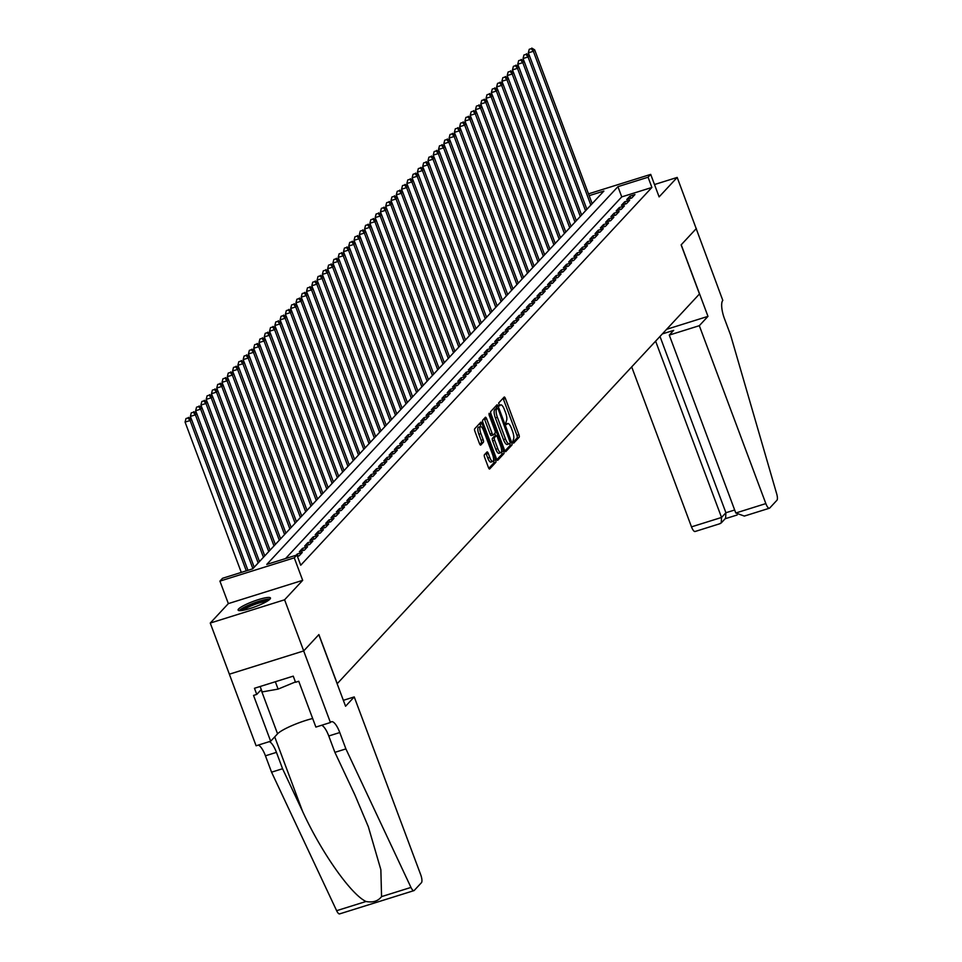 <?xml version="1.0" encoding="UTF-8"?>
<svg xmlns="http://www.w3.org/2000/svg" width="962" height="962" viewBox="0 0 962 962"><rect width="100%" height="100%" fill="white"/><g stroke="black" fill="none" stroke-linecap="round" stroke-linejoin="round"><path stroke-width="1.44" d="M512.77 442.147L513.648 443.169L519.155 437.241A2.177 0.673 72.6 0 0 518.927 434.68L505.423 398.545A2.177 0.673 72.6 0 0 504.256 397.029A2.177 0.673 72.6 0 0 504.148 397.102L498.641 403.018L499.627 405.88L500.408 405.062A6.95 2.152 72.6 0 1 500.733 404.858A6.95 2.152 72.6 0 1 504.461 409.704L505.591 412.71A6.95 2.152 72.6 0 1 506.337 420.923L505.784 423.484L506.601 424.543L507.383 423.737A6.95 2.152 72.6 0 1 507.708 423.52A6.95 2.152 72.6 0 1 511.447 428.367L512.566 431.385A6.95 2.152 72.6 0 1 513.311 439.586L512.77 442.147M269.961 599.134A17.268 2.85 -20.5 0 0 270.454 597.991A17.268 2.85 -20.5 0 0 255.868 600.444A17.268 2.85 -20.5 0 0 238.612 608.946A17.268 2.85 -20.5 0 0 238.107 610.088A17.268 2.85 -20.5 0 0 252.705 607.635A17.268 2.85 -20.5 0 0 269.961 599.134A17.16 2.838 -20.5 0 0 253.908 603.018A17.16 2.838 -20.5 0 0 239.261 610.617M484.403 454.785A2.177 0.673 72.6 0 0 484.632 457.359L488.419 467.496A2.177 0.673 72.6 0 0 489.586 469.011A2.177 0.673 72.6 0 0 489.694 468.939L495.803 462.361A2.177 0.673 72.6 0 0 495.574 459.8L482.07 423.665A2.177 0.673 72.6 0 0 480.904 422.15A2.177 0.673 72.6 0 0 480.796 422.222L474.687 428.799A2.177 0.673 72.6 0 0 474.915 431.361L479.497 443.602A2.177 0.673 72.6 0 0 480.663 445.117A2.177 0.673 72.6 0 0 480.76 445.057L483.381 442.243A2.177 0.673 72.6 0 0 483.152 439.67L480.88 433.597A5.808 1.792 72.6 0 1 480.531 426.563A5.808 1.792 72.6 0 1 483.645 430.615L492.544 454.401A5.808 1.792 72.6 0 1 492.893 461.447A5.808 1.792 72.6 0 1 489.766 457.395L488.287 453.427A2.177 0.673 72.6 0 0 487.121 451.912A2.177 0.673 72.6 0 0 487.025 451.972L484.403 454.785M696.344 228.523L681.216 244.793L707.972 316.366L699.314 325.685L765.836 503.595A6.638 2.056 72.6 0 0 769.408 508.225A6.638 2.056 72.6 0 0 769.708 508.032L776.923 500.276A6.638 2.056 72.6 0 0 776.719 493.951L730.591 335.053L724.47 318.699A15.5 4.786 -107.4 0 1 722.811 300.409L677.2 177.429L659.114 196.885L650.709 174.387L648.063 177.224L651.887 187.458L300.733 565.223L296.909 555.002L294.264 557.84L219.925 581.108L222.571 578.27L252.705 568.831L603.871 191.065L589.177 195.659M696.32 228.547L681.132 244.877L699.482 293.963L337.241 683.657L318.891 634.583L303.703 650.913L284.584 599.795L302.681 580.339L294.264 557.84M504.545 450.156A2.177 0.673 72.6 0 0 505.711 451.671A2.177 0.673 72.6 0 0 505.808 451.599L511.928 445.021A2.177 0.673 72.6 0 0 511.7 442.46L498.184 406.325A2.177 0.673 72.6 0 0 497.017 404.81A2.177 0.673 72.6 0 0 496.921 404.882L490.8 411.459A2.177 0.673 72.6 0 0 491.041 414.021L504.545 450.156M503.872 453.691L497.751 460.269A2.177 0.673 72.6 0 1 497.655 460.341A2.177 0.673 72.6 0 1 496.488 458.826L482.972 422.691A2.177 0.673 72.6 0 1 482.744 420.129L485.365 417.316A2.177 0.673 72.6 0 1 485.461 417.243A2.177 0.673 72.6 0 1 486.628 418.759L492.111 433.417A2.177 0.673 72.6 0 0 493.278 434.932A2.177 0.673 72.6 0 0 493.374 434.86L495.117 432.996A2.177 0.673 72.6 0 0 494.877 430.435L489.177 415.175L489.081 413.335L489.898 414.394L503.631 451.13A2.177 0.673 72.6 0 1 503.872 453.691L501.863 454.317L496.885 459.68M343.362 700.324L354.232 696.921L345.562 706.24L318.807 634.667L303.679 650.937L229.341 674.206L256.096 745.778L270.671 741.221L253.535 695.418L256.758 694.408L254.461 688.275L293.242 676.142L295.526 682.274L298.749 681.264L315.873 727.08L330.435 722.51L303.679 650.937L229.365 674.182L210.257 623.063L284.584 599.795M677.2 177.429L654.497 184.536M631.781 197.98L634.944 194.565L629.93 196.14L626.755 199.555L631.781 197.98M626.502 203.655L629.665 200.252L624.651 201.816L621.476 205.231L626.502 203.655M621.224 209.343L624.386 205.928L619.36 207.503L616.197 210.906L621.224 209.343M615.933 215.019L619.107 211.616L614.081 213.179L610.918 216.594L615.933 215.019M610.654 220.695L613.828 217.292L608.802 218.867L605.639 222.27L610.654 220.695M605.375 226.383L608.549 222.968L603.523 224.543L600.36 227.958L605.375 226.383M600.096 232.058L603.27 228.655L598.244 230.231L595.069 233.634L600.096 232.058M594.817 237.746L597.979 234.331L592.965 235.906L589.79 239.31L594.817 237.746M589.538 243.422L592.7 240.019L587.686 241.582L584.511 244.997L589.538 243.422M584.259 249.098L587.421 245.695L582.395 247.27L579.232 250.673L584.259 249.098M578.98 254.786L582.142 251.371L577.116 252.946L573.953 256.361L578.98 254.786M573.689 260.461L576.863 257.058L571.837 258.634L568.674 262.037L573.689 260.461M568.41 266.149L571.584 262.734L566.558 264.31L563.395 267.713L568.41 266.149M563.131 271.825L566.305 268.422L561.279 269.985L558.104 273.4L563.131 271.825M557.852 277.513L561.014 274.098L556 275.673L552.825 279.076L557.852 277.513M552.573 283.189L555.735 279.774L550.721 281.349L547.546 284.764L552.573 283.189M547.294 288.865L550.456 285.461L545.43 287.037L542.267 290.44L547.294 288.865M542.015 294.552L545.177 291.137L540.151 292.713L536.988 296.128L542.015 294.552M536.724 300.228L539.898 296.825L534.872 298.388L531.709 301.803L536.724 300.228M531.445 305.916L534.619 302.501L529.593 304.076L526.43 307.479L531.445 305.916M526.166 311.592L529.34 308.189L524.314 309.752L521.139 313.167L526.166 311.592M520.887 317.268L524.049 313.865L519.035 315.44L515.86 318.843L520.887 317.268M515.608 322.955L518.771 319.54L513.756 321.116L510.582 324.531L515.608 322.955M510.329 328.631L513.492 325.228L508.465 326.803L505.303 330.207L510.329 328.631M505.05 334.319L508.213 330.904L503.186 332.479L500.024 335.882L505.05 334.319M499.759 339.995L502.934 336.592L497.907 338.155L494.745 341.57L499.759 339.995M494.48 345.671L497.655 342.268L492.628 343.843L489.466 347.246L494.48 345.671M489.201 351.358L492.376 347.943L487.349 349.519L484.175 352.934L489.201 351.358M483.922 357.034L487.097 353.631L482.07 355.206L478.896 358.61L483.922 357.034M478.643 362.722L481.806 359.307L476.791 360.882L473.617 364.285L478.643 362.722M473.364 368.398L476.527 364.995L471.512 366.558L468.338 369.973L473.364 368.398M468.085 374.086L471.248 370.671L466.221 372.246L463.059 375.649L468.085 374.086M462.794 379.762L465.969 376.346L460.942 377.922L457.78 381.337L462.794 379.762M457.515 385.437L460.69 382.034L455.663 383.61L452.501 387.013L457.515 385.437M452.236 391.125L455.411 387.71L450.384 389.285L447.21 392.7L452.236 391.125M446.957 396.801L450.132 393.398L445.105 394.961L441.931 398.376L446.957 396.801M441.678 402.489L444.841 399.074L439.826 400.649L436.652 404.052L441.678 402.489M436.399 408.165L439.562 404.762L434.547 406.325L431.373 409.74L436.399 408.165M431.12 413.84L434.283 410.437L429.256 412.013L426.094 415.416L431.12 413.84M425.829 419.528L429.004 416.113L423.977 417.688L420.815 421.103L425.829 419.528M420.55 425.204L423.725 421.801L418.698 423.376L415.536 426.779L420.55 425.204M415.271 430.892L418.446 427.477L413.419 429.052L410.257 432.455L415.271 430.892M409.992 436.568L413.167 433.165L408.141 434.728L404.966 438.143L409.992 436.568M404.713 442.243L407.876 438.84L402.862 440.416L399.687 443.819L404.713 442.243M399.434 447.931L402.597 444.516L397.583 446.091L394.408 449.507L399.434 447.931M394.155 453.607L397.318 450.204L392.292 451.779L389.129 455.182L394.155 453.607M388.876 459.295L392.039 455.88L387.013 457.455L383.85 460.858L388.876 459.295M383.585 464.971L386.76 461.568L381.734 463.131L378.571 466.546L383.585 464.971M378.306 470.658L381.481 467.243L376.455 468.819L373.292 472.222L378.306 470.658M373.028 476.334L376.202 472.931L371.176 474.494L368.001 477.91L373.028 476.334M367.749 482.01L370.911 478.607L365.897 480.182L362.722 483.585L367.749 482.01M362.47 487.698L365.632 484.283L360.618 485.858L357.443 489.273L362.47 487.698M357.191 493.374L360.353 489.971L355.327 491.534L352.164 494.949L357.191 493.374M351.912 499.062L355.074 495.646L350.048 497.222L346.885 500.625L351.912 499.062M346.621 504.737L349.795 501.334L344.769 502.898L341.606 506.313L346.621 504.737M341.342 510.413L344.516 507.01L339.49 508.585L336.327 511.988L341.342 510.413M336.063 516.101L339.237 512.686L334.211 514.261L331.036 517.676L336.063 516.101M330.784 521.777L333.946 518.374L328.932 519.949L325.757 523.352L330.784 521.777M325.505 527.465L328.667 524.049L323.653 525.625L320.478 529.028L325.505 527.465M320.226 533.14L323.388 529.737L318.374 531.301L315.199 534.716L320.226 533.14M314.947 538.816L318.109 535.413L313.083 536.988L309.92 540.391L314.947 538.816M309.656 544.504L312.83 541.089L307.804 542.664L304.641 546.079L309.656 544.504M304.377 550.18L307.551 546.777L302.525 548.352L299.362 551.755L304.377 550.18M297.426 556.385L299.098 555.868L302.272 552.453L297.246 554.028L296.116 555.242M651.887 187.458L621.753 196.885L285.57 558.549M302.681 580.339L228.343 603.607L210.257 623.063M228.343 603.607L219.925 581.108M648.063 177.224L617.929 186.664L266.763 564.429L296.909 555.002M588.503 193.855L650.709 174.387M621.753 196.885L617.929 186.664M629.93 196.14L630.735 198.304M624.651 201.816L625.456 203.98M619.36 207.503L620.177 209.668M614.081 213.179L614.898 215.344M608.802 218.867L609.607 221.032M603.523 224.543L604.328 226.707M598.244 230.231L599.049 232.383M592.965 235.906L593.77 238.071M587.686 241.582L588.491 243.747M582.395 247.27L583.212 249.435M577.116 252.946L577.934 255.11M571.837 258.634L572.643 260.798M566.558 264.31L567.364 266.474M561.279 269.985L562.085 272.15M556 275.673L556.806 277.838M550.721 281.349L551.527 283.513M545.43 287.037L546.248 289.201M540.151 292.713L540.969 294.877M534.872 298.388L535.678 300.553M529.593 304.076L530.399 306.241M524.314 309.752L525.12 311.916M519.035 315.44L519.841 317.604M513.756 321.116L514.562 323.28M508.465 326.803L509.283 328.956M503.186 332.479L504.004 334.644M497.907 338.155L498.713 340.32M492.628 343.843L493.434 346.007M487.349 349.519L488.155 351.683M482.07 355.206L482.876 357.371M476.791 360.882L477.597 363.047M471.512 366.558L472.318 368.723M466.221 372.246L467.039 374.41M460.942 377.922L461.76 380.086M455.663 383.61L456.469 385.774M450.384 389.285L451.19 391.45M445.105 394.961L445.911 397.126M439.826 400.649L440.632 402.813M434.547 406.325L435.353 408.489M429.256 412.013L430.074 414.177M423.977 417.688L424.795 419.853M418.698 423.376L419.504 425.529M413.419 429.052L414.225 431.216M408.141 434.728L408.946 436.892M402.862 440.416L403.667 442.58M397.583 446.091L398.388 448.256M392.292 451.779L393.109 453.944M387.013 457.455L387.83 459.62M381.734 463.131L382.539 465.295M376.455 468.819L377.26 470.983M371.176 474.494L371.981 476.659M365.897 480.182L366.702 482.347M360.618 485.858L361.423 488.023M355.327 491.534L356.144 493.698M350.048 497.222L350.865 499.386M344.769 502.898L345.574 505.062M339.49 508.585L340.295 510.75M334.211 514.261L335.017 516.426M328.932 519.949L329.738 522.101M323.653 525.625L324.459 527.789M318.374 531.301L319.18 533.465M313.083 536.988L313.901 539.153M307.804 542.664L308.61 544.829M302.525 548.352L303.331 550.517M297.246 554.028L298.052 556.192M512.89 442.46L517.147 437.866A2.177 0.673 72.6 0 0 516.919 435.305L503.415 399.182A2.177 0.673 72.6 0 0 503.006 398.328M496.753 408.477L496.176 406.95A2.177 0.673 72.6 0 0 495.779 406.096M504.942 451.01L509.92 445.647A2.177 0.673 72.6 0 0 509.788 443.386M510.305 442.821L498.292 409.319L497.474 408.249L496.645 409.103A6.95 2.152 72.6 0 0 497.39 417.316L505.495 438.997A6.95 2.152 72.6 0 0 509.235 443.843A6.95 2.152 72.6 0 0 509.559 443.638L510.305 442.821M495.55 408.874L497.402 408.297M507.551 444.264A6.95 2.152 72.6 0 1 507.227 444.48A6.95 2.152 72.6 0 1 503.487 439.622L495.382 417.941A6.95 2.152 72.6 0 1 494.636 409.74L495.394 408.934M493.157 434.932L491.366 435.497A2.177 0.673 72.6 0 1 491.269 435.558A2.177 0.673 72.6 0 1 490.103 434.042L484.62 419.384A2.177 0.673 72.6 0 0 484.223 418.53M494.757 433.381L495.707 435.918M501.551 451.563L503.631 451.13M497.787 448.617A5.808 1.792 72.6 0 0 500.913 452.669A5.808 1.792 72.6 0 0 500.565 445.634L497.438 437.253A2.177 0.673 72.6 0 0 496.26 435.738A2.177 0.673 72.6 0 0 496.164 435.81L494.432 437.674A2.177 0.673 72.6 0 0 494.66 440.235L497.787 448.617L495.779 449.242A5.808 1.792 72.6 0 0 498.905 453.306L500.913 452.669M494.372 436.363A2.177 0.673 72.6 0 0 494.252 436.363A2.177 0.673 72.6 0 0 494.155 436.435L496.164 435.81M495.779 449.242L492.652 440.873A2.177 0.673 72.6 0 1 492.424 438.299L494.155 436.435M501.863 454.317A2.177 0.673 72.6 0 0 501.623 451.755M492.893 461.447L490.885 462.073A5.808 1.792 72.6 0 1 487.758 458.02L486.279 454.052A2.177 0.673 72.6 0 0 485.882 453.198M480.531 426.563L478.523 427.188A5.808 1.792 72.6 0 0 478.872 434.235L480.88 433.597M479.894 444.456L481.373 442.869A2.177 0.673 72.6 0 0 481.132 440.307L478.872 434.235M480.904 426.575L480.062 424.29A2.177 0.673 72.6 0 0 479.665 423.448M488.828 468.35L493.795 462.987A2.177 0.673 72.6 0 0 493.566 460.425L493.53 460.341M592.159 203.655L534.668 49.856L533.345 51.287L528.318 52.85L529.304 55.495M531.24 48.665L529.232 49.302L531.24 48.665L533.345 51.287L590.848 205.074M531.77 48.1L534.668 49.856M528.318 52.85L529.232 49.302M240.897 610.605A14.947 2.465 159.5 0 1 253.415 603.595A14.947 2.465 159.5 0 1 268.422 600.084A14.947 2.465 159.5 0 1 268.699 600.204M266.859 601.406A13.841 2.285 -20.5 0 0 254.473 604.557A13.841 2.285 -20.5 0 0 243.061 610.293M260.137 686.495L262.157 691.918L278.102 689.105L295.406 681.95M275.336 681.745L278.102 689.105M631.685 366.895L691.498 526.863L721.536 517.46L725.913 512.746L734.679 510.004M655.615 341.161L721.536 517.46L721.211 522.967L725.588 518.253L725.913 512.746L659.992 336.447M707.972 316.366L666.63 329.317M699.314 325.685L669.275 335.089L673.665 330.375L662.349 333.91M669.275 335.089L735.798 512.999L765.836 503.595M695.37 531.301A6.638 2.056 -107.4 0 1 695.069 531.505A6.638 2.056 -107.4 0 1 691.498 526.863M745.706 515.548L744.347 516.077L735.798 512.999M719.384 523.785L721.211 522.967M354.232 696.921L420.743 874.831A6.638 2.056 72.6 0 1 421.452 882.671L414.249 890.427A6.638 2.056 72.6 0 1 413.937 890.632A6.638 2.056 72.6 0 1 410.966 887.421L345.899 748.905L339.778 732.539A15.5 4.786 72.6 0 0 331.457 721.728A15.5 4.786 72.6 0 0 330.724 722.197L330.435 722.51M339.911 913.696A6.638 2.056 -107.4 0 1 339.598 913.9A6.638 2.056 -107.4 0 1 336.628 910.689L271.561 772.173L282.551 768.722L302.513 811.194C321.043 851.959 351.034 894.6 366.017 901.49C372.859 902.789 378.042 901.178 381.565 896.62L380.856 869.708L368.338 826.743L354.846 794.816L334.896 752.344L328.776 735.978A15.5 4.786 72.6 0 0 321.669 725.264M334.896 752.344L345.899 748.905M271.561 772.173L265.44 755.807A15.5 4.786 72.6 0 0 258.333 745.081M269.336 741.642A15.5 4.786 72.6 0 1 276.443 752.368L282.551 768.722M270.671 741.221L277.561 733.814A24.904 4.113 159.5 0 1 312.662 718.506M256.758 694.408L261.279 689.55M586.88 209.331L529.389 55.543L528.066 56.962L523.039 58.538L524.025 61.183M525.961 54.353L523.953 54.978L525.961 54.353L528.066 56.962L585.557 210.75M526.491 53.776L529.389 55.543M523.039 58.538L523.953 54.978M581.601 215.019L524.098 61.219L522.787 62.638L517.76 64.213L518.746 66.859M520.683 60.029L518.662 60.654L520.683 60.029L522.787 62.638L580.278 216.438M521.2 59.464L524.098 61.219M517.76 64.213L518.662 60.654M576.322 220.695L518.819 66.907L517.496 68.326L512.481 69.901L513.467 72.535M515.391 65.705L513.383 66.342L515.391 65.705L517.496 68.326L574.999 222.114M515.921 65.139L518.819 66.907M512.481 69.901L513.383 66.342M571.043 226.371L513.54 72.583L512.217 74.002L507.202 75.577L508.189 78.223M510.113 71.392L508.104 72.018L510.113 71.392L512.217 74.002L569.72 227.802M510.642 70.827L513.54 72.583M507.202 75.577L508.104 72.018M565.764 232.058L508.261 78.259L506.938 79.69L501.911 81.253L502.91 83.898M504.834 77.068L502.825 77.706L504.834 77.068L506.938 79.69L564.441 233.477M505.363 76.503L508.261 78.259M501.911 81.253L502.825 77.706M560.485 237.734L502.982 83.947L501.659 85.365L496.632 86.941L497.631 89.586M499.555 82.756L497.546 83.381L499.555 82.756L501.659 85.365L559.162 239.153M500.084 82.179L502.982 83.947M496.632 86.941L497.546 83.381M555.194 243.422L497.703 89.622L496.38 91.041L491.354 92.617L492.34 95.262M494.276 88.432L492.267 89.057L494.276 88.432L496.38 91.041L553.884 244.841M494.805 87.867L497.703 89.622M491.354 92.617L492.267 89.057M549.915 249.098L492.424 95.31L491.101 96.729L486.075 98.304L487.061 100.938M488.997 94.12L486.988 94.745L488.997 94.12L491.101 96.729L548.605 250.517M489.526 93.542L492.424 95.31M486.075 98.304L486.988 94.745M544.636 254.786L487.133 100.986L485.822 102.405L480.796 103.98L481.782 106.626M483.718 99.795L481.709 100.421L483.718 99.795L485.822 102.405L543.314 256.205M484.235 99.23L487.133 100.986M480.796 103.98L481.709 100.421M539.357 260.461L481.854 106.674L480.531 108.093L475.517 109.656L476.503 112.301M478.427 105.471L476.418 106.109L478.427 105.471L480.531 108.093L538.035 261.88M478.956 104.906L481.854 106.674M475.517 109.656L476.418 106.109M534.078 266.137L476.575 112.35L475.252 113.769L470.238 115.344L471.224 117.989M473.148 111.159L471.139 111.784L473.148 111.159L475.252 113.769L532.756 267.556M473.677 110.594L476.575 112.35M470.238 115.344L471.139 111.784M528.799 271.825L471.296 118.025L469.973 119.444L464.959 121.02L465.945 123.665M467.869 116.835L465.861 117.46L467.869 116.835L469.973 119.444L527.477 273.244M468.398 116.27L471.296 118.025M464.959 121.02L465.861 117.46M523.52 277.501L466.017 123.713L464.694 125.132L459.668 126.707L460.666 129.341M462.59 122.523L460.582 123.148L462.59 122.523L464.694 125.132L522.198 278.92M463.119 121.946L466.017 123.713M459.668 126.707L460.582 123.148M518.229 283.189L460.738 129.389L459.415 130.808L454.389 132.383L455.375 135.029M457.311 128.199L455.303 128.824L457.311 128.199L459.415 130.808L516.919 284.608M457.84 127.633L460.738 129.389M454.389 132.383L455.303 128.824M512.95 288.865L455.459 135.077L454.136 136.496L449.11 138.059L450.096 140.705M452.032 133.874L450.024 134.512L452.032 133.874L454.136 136.496L511.64 290.284M452.561 133.309L455.459 135.077M449.11 138.059L450.024 134.512M507.671 294.54L450.168 140.753L448.857 142.172L443.831 143.747L444.817 146.392M446.753 139.562L444.745 140.187L446.753 139.562L448.857 142.172L506.349 295.971M447.282 138.997L450.168 140.753M443.831 143.747L444.745 140.187M502.392 300.228L444.889 146.428L443.578 147.859L438.552 149.423L439.538 152.068M441.462 145.238L439.454 145.875L441.462 145.238L443.578 147.859L501.07 301.647M441.991 144.673L444.889 146.428M438.552 149.423L439.454 145.875M497.113 305.904L439.61 152.116L438.287 153.535L433.273 155.11L434.259 157.756M436.183 150.926L434.175 151.551L436.183 150.926L438.287 153.535L495.791 307.323M436.712 150.349L439.61 152.116M433.273 155.11L434.175 151.551M491.835 311.592L434.331 157.792L433.008 159.211L427.994 160.786L428.98 163.432M430.904 156.602L428.896 157.227L430.904 156.602L433.008 159.211L490.512 313.011M431.433 156.036L434.331 157.792M427.994 160.786L428.896 157.227M486.556 317.268L429.052 163.48L427.729 164.899L422.703 166.474L423.701 169.108M425.625 162.277L423.617 162.915L425.625 162.277L427.729 164.899L485.233 318.687M426.154 161.712L429.052 163.48M422.703 166.474L423.617 162.915M481.277 322.943L423.773 169.156L422.45 170.575L417.424 172.15L418.41 174.795M420.346 167.965L418.338 168.59L420.346 167.965L422.45 170.575L479.954 324.374M420.875 167.4L423.773 169.156M417.424 172.15L418.338 168.59M475.986 328.631L418.494 174.831L417.171 176.262L412.145 177.826L413.131 180.471M415.067 173.641L413.059 174.278L415.067 173.641L417.171 176.262L474.675 330.05M415.596 173.076L418.494 174.831M412.145 177.826L413.059 174.278M470.707 334.307L413.203 180.519L411.892 181.938L406.866 183.514L407.852 186.159M409.788 179.329L407.78 179.954L409.788 179.329L411.892 181.938L469.384 335.726M410.317 178.752L413.203 180.519M406.866 183.514L407.78 179.954M465.428 339.995L407.924 186.195L406.613 187.614L401.587 189.189L402.573 191.835M404.509 185.005L402.489 185.63L404.509 185.005L406.613 187.614L464.105 341.414M405.026 184.439L407.924 186.195M401.587 189.189L402.489 185.63M460.149 345.671L402.645 191.883L401.322 193.302L396.308 194.877L397.294 197.511M399.218 190.692L397.21 191.318L399.218 190.692L401.322 193.302L458.826 347.09M399.747 190.115L402.645 191.883M396.308 194.877L397.21 191.318M454.87 351.358L397.366 197.559L396.043 198.978L391.029 200.553L392.015 203.198M393.939 196.368L391.931 196.994L393.939 196.368L396.043 198.978L453.547 352.777M394.468 195.803L397.366 197.559M391.029 200.553L391.931 196.994M449.591 357.034L392.087 203.247L390.764 204.665L385.738 206.229L386.736 208.874M388.66 202.044L386.652 202.681L388.66 202.044L390.764 204.665L448.268 358.453M389.189 201.479L392.087 203.247M385.738 206.229L386.652 202.681M444.312 362.71L386.808 208.922L385.485 210.341L380.459 211.917L381.445 214.562M383.381 207.732L381.373 208.357L383.381 207.732L385.485 210.341L442.989 364.129M383.91 207.167L386.808 208.922M380.459 211.917L381.373 208.357M439.021 368.398L381.529 214.598L380.206 216.017L375.18 217.592L376.166 220.238M378.102 213.408L376.094 214.033L378.102 213.408L380.206 216.017L437.71 369.817M378.631 212.842L381.529 214.598M375.18 217.592L376.094 214.033M433.742 374.074L376.238 220.286L374.927 221.705L369.901 223.28L370.887 225.914M372.823 219.095L370.815 219.721L372.823 219.095L374.927 221.705L432.419 375.493M373.352 218.518L376.238 220.286M369.901 223.28L370.815 219.721M428.463 379.762L370.959 225.962L369.648 227.381L364.622 228.956L365.608 231.601M367.544 224.771L365.524 225.397L367.544 224.771L369.648 227.381L427.14 381.18M368.061 224.206L370.959 225.962M364.622 228.956L365.524 225.397M423.184 385.437L365.68 231.65L364.357 233.069L359.343 234.632L360.329 237.277M362.253 230.447L360.245 231.084L362.253 230.447L364.357 233.069L421.861 386.856M362.782 229.882L365.68 231.65M359.343 234.632L360.245 231.084M417.905 391.113L360.401 237.325L359.079 238.744L354.064 240.32L355.05 242.965M356.974 236.135L354.966 236.76L356.974 236.135L359.079 238.744L416.582 392.544M357.503 235.57L360.401 237.325M354.064 240.32L354.966 236.76M412.626 396.801L355.122 243.001L353.8 244.432L348.773 245.995L349.771 248.641M351.695 241.811L349.687 242.448L351.695 241.811L353.8 244.432L411.303 398.22M352.224 241.246L355.122 243.001M348.773 245.995L349.687 242.448M407.347 402.477L349.843 248.689L348.521 250.108L343.494 251.683L344.492 254.329M346.416 247.499L344.408 248.124L346.416 247.499L348.521 250.108L406.024 403.896M346.945 246.921L349.843 248.689M343.494 251.683L344.408 248.124M402.056 408.165L344.564 254.365L343.242 255.784L338.215 257.359L339.201 260.005M341.137 253.174L339.129 253.8L341.137 253.174L343.242 255.784L400.745 409.584M341.666 252.609L344.564 254.365M338.215 257.359L339.129 253.8M396.777 413.84L339.285 260.053L337.963 261.472L332.936 263.047L333.922 265.68M335.858 258.85L333.85 259.487L335.858 258.85L337.963 261.472L395.466 415.259M336.387 258.285L339.285 260.053M332.936 263.047L333.85 259.487M391.498 419.516L333.994 265.728L332.684 267.147L327.657 268.723L328.643 271.368M330.579 264.538L328.559 265.163L330.579 264.538L332.684 267.147L390.175 420.947M331.096 263.973L333.994 265.728M327.657 268.723L328.559 265.163M386.219 425.204L328.715 271.404L327.393 272.835L322.378 274.398L323.364 277.044M325.288 270.214L323.28 270.851L325.288 270.214L327.393 272.835L384.896 426.623M325.817 269.649L328.715 271.404M322.378 274.398L323.28 270.851M380.94 430.88L323.436 277.092L322.114 278.511L317.099 280.086L318.085 282.732M320.009 275.902L318.001 276.527L320.009 275.902L322.114 278.511L379.617 432.299M320.538 275.324L323.436 277.092M317.099 280.086L318.001 276.527M375.661 436.568L318.157 282.768L316.835 284.187L311.808 285.762L312.806 288.408M314.73 281.577L312.722 282.203L314.73 281.577L316.835 284.187L374.338 437.987M315.259 281.012L318.157 282.768M311.808 285.762L312.722 282.203M370.382 442.243L312.878 288.456L311.556 289.875L306.529 291.45L307.527 294.083M309.451 287.265L307.443 287.891L309.451 287.265L311.556 289.875L369.059 443.662M309.98 286.688L312.878 288.456M306.529 291.45L307.443 287.891M365.091 447.931L307.599 294.131L306.277 295.55L301.25 297.126L302.236 299.771M304.172 292.941L302.164 293.566L304.172 292.941L306.277 295.55L363.78 449.35M304.701 292.376L307.599 294.131M301.25 297.126L302.164 293.566M359.812 453.607L302.321 299.819L300.998 301.238L295.971 302.802L296.957 305.447M298.893 298.617L296.885 299.254L298.893 298.617L300.998 301.238L358.501 455.026M299.422 298.052L302.321 299.819M295.971 302.802L296.885 299.254M354.533 459.283L297.03 305.495L295.719 306.914L290.692 308.489L291.678 311.135M293.614 304.305L291.606 304.93L293.614 304.305L295.719 306.914L353.21 460.702M294.144 303.739L297.03 305.495M290.692 308.489L291.606 304.93M349.254 464.971L291.751 311.171L290.428 312.59L285.413 314.165L286.399 316.811M288.323 309.98L286.315 310.606L288.323 309.98L290.428 312.59L347.931 466.39M288.853 309.415L291.751 311.171M285.413 314.165L286.315 310.606M343.975 470.646L286.472 316.859L285.149 318.278L280.134 319.853L281.12 322.486M283.044 315.668L281.036 316.294L283.044 315.668L285.149 318.278L342.652 472.065M283.574 315.091L286.472 316.859M280.134 319.853L281.036 316.294M338.696 476.334L281.193 322.535L279.87 323.953L274.855 325.529L275.841 328.174M277.765 321.344L275.757 321.969L277.765 321.344L279.87 323.953L337.373 477.753M278.295 320.779L281.193 322.535M274.855 325.529L275.757 321.969M333.417 482.01L275.914 328.222L274.591 329.641L269.564 331.205L270.562 333.85M272.486 327.02L270.478 327.657L272.486 327.02L274.591 329.641L332.094 483.429M273.016 326.455L275.914 328.222M269.564 331.205L270.478 327.657M328.126 487.686L270.635 333.898L269.312 335.317L264.285 336.892L265.271 339.538M267.208 332.708L265.199 333.333L267.208 332.708L269.312 335.317L326.815 489.117M267.737 332.143L270.635 333.898M264.285 336.892L265.199 333.333M322.847 493.374L265.356 339.574L264.033 341.005L259.006 342.568L259.993 345.214M261.929 338.383L259.92 339.021L261.929 338.383L264.033 341.005L321.536 494.793M262.458 337.818L265.356 339.574M259.006 342.568L259.92 339.021M317.568 499.05L260.065 345.262L258.754 346.681L253.727 348.256L254.714 350.902M256.65 344.071L254.641 344.697L256.65 344.071L258.754 346.681L316.245 500.468M257.179 343.494L260.065 345.262M253.727 348.256L254.641 344.697M312.289 504.737L254.786 350.938L253.475 352.357L248.449 353.932L249.435 356.577M251.359 349.747L249.35 350.372L251.359 349.747L253.475 352.357L310.966 506.156M251.888 349.182L254.786 350.938M248.449 353.932L249.35 350.372M307.01 510.413L249.507 356.625L248.184 358.044L243.17 359.62L244.156 362.253M246.08 355.423L244.071 356.06L246.08 355.423L248.184 358.044L305.688 511.832M246.609 354.858L249.507 356.625M243.17 359.62L244.071 356.06M301.731 516.089L244.228 362.301L242.905 363.72L237.891 365.295L238.877 367.941M240.801 361.111L238.792 361.736L240.801 361.111L242.905 363.72L300.409 517.52M241.33 360.546L244.228 362.301M237.891 365.295L238.792 361.736M296.452 521.777L238.949 367.977L237.626 369.408L232.6 370.971L233.598 373.617M235.522 366.787L233.513 367.424L235.522 366.787L237.626 369.408L295.13 523.196M236.051 366.221L238.949 367.977M232.6 370.971L233.513 367.424M291.173 527.453L233.67 373.665L232.347 375.084L227.321 376.659L228.307 379.305M230.243 372.474L228.234 373.1L230.243 372.474L232.347 375.084L289.851 528.872M230.772 371.897L233.67 373.665M227.321 376.659L228.234 373.1M285.882 533.14L228.391 379.341L227.068 380.76L222.042 382.335L223.028 384.98M224.964 378.15L222.956 378.775L224.964 378.15L227.068 380.76L284.572 534.559M225.493 377.585L228.391 379.341M222.042 382.335L222.956 378.775M280.603 538.816L223.1 385.028L221.789 386.447L216.763 388.023L217.749 390.656M219.685 383.838L217.677 384.463L219.685 383.838L221.789 386.447L279.281 540.235M220.214 383.261L223.1 385.028M216.763 388.023L217.677 384.463M275.324 544.504L217.821 390.704L216.51 392.123L211.484 393.698L212.47 396.344M214.406 389.514L212.386 390.139L214.406 389.514L216.51 392.123L274.002 545.923M214.923 388.949L217.821 390.704M211.484 393.698L212.386 390.139M270.045 550.18L212.542 396.392L211.219 397.811L206.205 399.374L207.191 402.02M209.115 395.19L207.107 395.827L209.115 395.19L211.219 397.811L268.723 551.599M209.644 394.624L212.542 396.392M206.205 399.374L207.107 395.827M264.766 555.856L207.263 402.068L205.94 403.487L200.926 405.062L201.912 407.708M203.836 400.877L201.828 401.503L203.836 400.877L205.94 403.487L263.444 557.275M204.365 400.312L207.263 402.068M200.926 405.062L201.828 401.503M259.487 561.543L201.984 407.744L200.661 409.163L195.635 410.738L196.633 413.383M198.557 406.553L196.549 407.191L198.557 406.553L200.661 409.163L258.165 562.962M199.086 405.988L201.984 407.744M195.635 410.738L196.549 407.191M254.208 567.219L196.705 413.432L195.382 414.85L190.356 416.426L191.342 419.059M193.278 412.241L191.27 412.866L193.278 412.241L195.382 414.85L252.886 568.638M193.807 411.664L196.705 413.432M190.356 416.426L191.27 412.866M247.955 570.322L191.426 419.107L190.103 420.526L185.077 422.102L241.282 572.414M187.999 417.917L185.991 418.542L187.999 417.917L190.103 420.526L246.296 570.839M188.528 417.352L191.426 419.107M185.077 422.102L185.991 418.542M506.096 424.134L507.383 423.737M499.122 405.471L500.408 405.062M503.415 399.182L505.423 398.545M516.919 435.305L518.927 434.68M517.147 437.866L519.155 437.241M496.176 406.95L498.184 406.325M510.221 442.917L511.7 442.46M509.92 445.647L511.928 445.021M494.636 409.74L496.645 409.103M495.382 417.941L497.39 417.316M503.487 439.622L505.495 438.997M484.62 419.384L486.628 418.759M490.103 434.042L492.111 433.417M489.021 414.67L489.898 414.394M492.424 438.299L494.432 437.674M492.652 440.873L494.66 440.235M486.279 454.052L488.287 453.427M487.758 458.02L489.766 457.395M481.132 440.307L483.152 439.67M481.373 442.869L483.381 442.243M480.062 424.29L482.07 423.665M493.566 460.425L495.574 459.8M493.795 462.987L495.803 462.361M328.776 735.978L339.778 732.539M276.443 752.368L265.44 755.807M336.628 910.689L366.017 901.49M381.565 896.62L410.966 887.421M302.513 811.194L274.711 736.868M261.087 689.754L277.561 733.814M506.036 424.038L507.708 423.52M499.062 405.375L500.733 404.858M495.466 408.886L497.474 408.249M507.227 444.48L509.235 443.843M491.269 435.558L493.278 434.932M494.252 436.363L496.26 435.738M769.408 508.225L744.347 516.077M725.144 518.746L737.157 514.983M720.117 523.653L695.069 531.505M339.598 913.9L413.937 890.632"/></g></svg>
